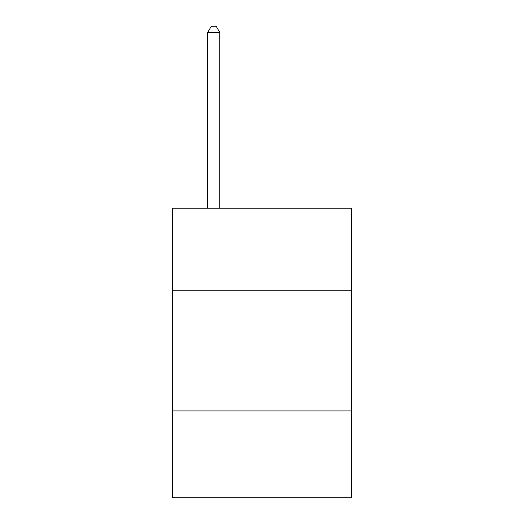 <?xml version="1.0" encoding="UTF-8"?>
<svg xmlns="http://www.w3.org/2000/svg" width="524" height="524" viewBox="0 0 524 524"><rect width="100%" height="100%" fill="white"/><g stroke="black" fill="none" stroke-linecap="round" stroke-linejoin="round"><path stroke-width="0.79" d="M351.303 290.237L351.303 208.179L172.697 208.179L172.697 290.237L351.303 290.237L351.303 497.8L172.697 497.8L172.697 290.237M351.303 410.914L172.697 410.914M219.766 208.179L219.766 32.475L207.694 32.475L207.694 208.179M207.694 32.475L211.316 26.2L216.143 26.2L219.766 32.475"/></g></svg>

